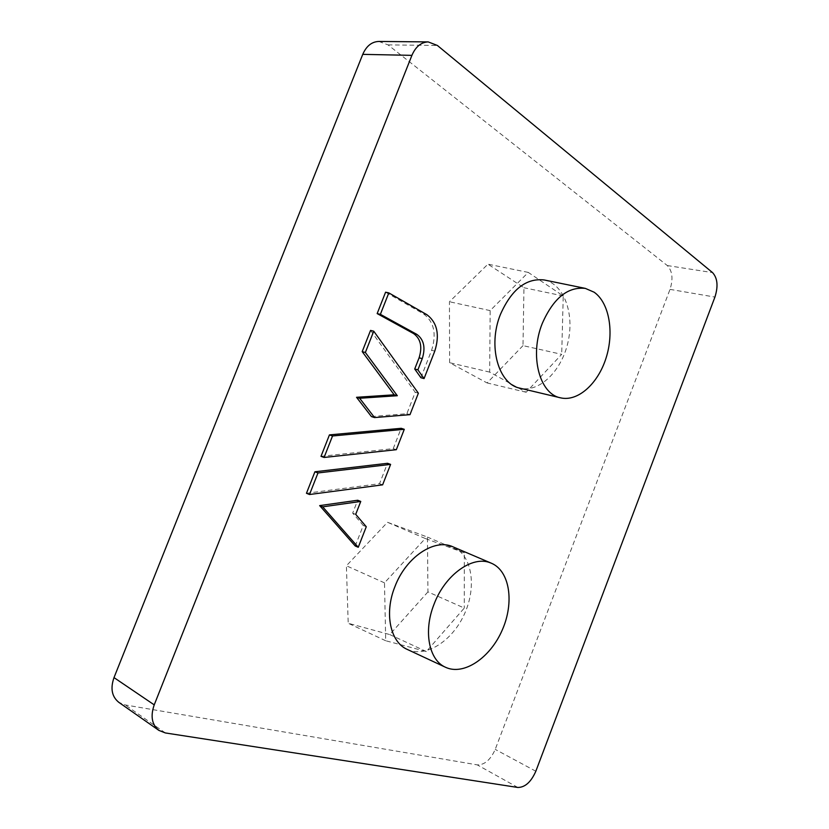 <?xml version="1.0" encoding="UTF-8"?>
<svg xmlns="http://www.w3.org/2000/svg" width="829" height="829" viewBox="0 0 829 829"><rect width="100%" height="100%" fill="white"/><g stroke="black" fill="none" stroke-linecap="round" stroke-linejoin="round"><path stroke-width="0.62" stroke-dasharray="4.14 3.11" d="M371.433 416.583L406.863 413.702L415.225 392.272L370.553 330.408M306.461 493.286L379.547 483.69L387.506 463.297M452.966 546.829C471.867 554.788 476.934 586.103 464.768 613.294C452.903 640.62 426.033 658.288 407.267 649.418M544.125 279.953C563.958 283.912 574.663 313.652 567.979 342.294C561.616 370.998 539.358 392.894 519.928 388.159M355.237 545.99L363.247 525.472L352.667 513.12L357.703 500.25M320.999 456.333L393.226 448.634L401.163 428.303M420.904 377.713L431.608 350.294C436.728 333.983 434.075 321.87 423.64 313.953L385.578 292.202M378.822 41.45L388.013 44.88L667.293 265.549C672.423 270.928 673.335 278.876 670.019 289.373L495.224 749.385C490.571 759.81 484.582 764.98 477.266 764.877L125.252 704.94L118.827 702.35M427.94 591.896L389.734 634.568L348.201 623.273L346.398 565.772L387.506 522.291L427.453 537.078L427.94 591.896L464.281 608.061L426.355 651.542L385.703 640.744L384.49 582.849L425.277 538.498L464.344 552.87L464.281 608.061M522.995 345.631L487.1 382.946L449.608 362.698L449.442 301.756L487.949 264.171L523.949 287.736L522.995 345.631L561.699 354.346L526.177 392.241L489.68 372.107L490.157 310.606L528.27 272.409L563.243 295.953L561.699 354.346M418.376 393.184L415.225 392.272M409.992 414.655L406.863 413.702M396.335 449.691L393.226 448.634M382.625 484.841L379.547 483.69M366.283 526.726L363.247 525.472M526.177 392.241L487.1 382.946M563.243 295.953L523.949 287.736M426.355 651.542L389.734 634.568M464.344 552.87L427.453 537.078M355.714 514.353L352.667 513.12M489.68 372.107L449.608 362.698M490.157 310.606L449.442 301.756M528.27 272.409L487.949 264.171M385.703 640.744L348.201 623.273M384.49 582.849L346.398 565.772M425.277 538.498L387.506 522.291M426.852 314.668L423.64 313.953M388.013 44.88L437.401 45.471M667.293 265.549L712.567 272.617M670.019 289.373L714.919 297.072M535.835 771.229L495.224 749.385M434.79 351.092L431.608 350.294M517.814 787.467L477.266 764.877M165.375 732.95L125.252 704.94"/><path stroke-width="1.24" d="M373.744 331.196L370.553 330.408L362.2 351.631L394.169 394.801L356.532 397.298L371.433 416.583L374.563 417.578L409.992 414.655L418.376 393.184L373.744 331.196L365.371 352.48L397.319 395.723L359.662 398.262L374.563 417.578M390.604 464.385L387.506 463.297L314.916 471.784L306.461 493.286L309.507 494.519L382.625 484.841L390.604 464.385L317.984 472.955L309.507 494.519M712.567 272.617C717.551 278.109 718.339 286.264 714.919 297.072L535.835 771.229C531.078 782.006 525.078 787.415 517.814 787.467L165.375 732.95L158.888 730.39C151.862 724.691 150.308 716.183 154.225 704.868L411.909 55.356C415.661 46.673 421.101 42.196 428.22 41.906L437.401 45.471L712.567 272.617M445.525 667.272L407.267 649.418C390.304 642.164 384.148 613.46 394.811 586.911C405.889 557.047 434.634 538.083 452.966 546.829L491.4 563.233C509.835 570.994 514.467 602.465 502.26 630.03C490.353 657.729 463.825 675.925 445.525 667.272C428.966 660.216 423.215 631.366 433.961 604.445C444.914 574.849 472.426 555.337 490.333 562.818L491.4 563.233M560.477 397.816L519.928 388.159C498.436 384.241 487.535 345.973 500.457 314.357C511.576 289.425 526.125 277.953 544.125 279.953L585.357 288.399L594.124 292.202C609.367 302.844 614.32 332.408 606.03 358.118C597.906 383.889 577.761 401.982 560.477 397.816C539.503 394.044 529.265 355.496 542.27 323.455C553.42 298.191 567.782 286.502 585.357 288.399M360.76 501.441L357.703 500.25L319.662 505.607L355.237 545.99L358.263 547.285L366.283 526.726L355.714 514.353L360.76 501.441L322.699 506.851L358.263 547.285M404.283 429.308L401.163 428.303L329.434 434.893L320.999 456.333L324.077 457.463L396.335 449.691L404.283 429.308L332.533 435.971L324.077 457.463M414.718 368.998L420.904 377.713L424.065 378.584L434.79 351.092C439.919 334.75 437.277 322.605 426.852 314.668L388.811 292.896L385.578 292.202L377.164 313.59L413.63 333.6C420.697 338.771 422.51 346.843 419.091 357.817L414.718 368.998L417.889 369.848L424.065 378.584M158.888 730.39L118.827 702.35C111.842 696.702 110.236 688.464 114.008 677.604L362.75 54.362C366.387 46.03 371.744 41.719 378.822 41.45L428.22 41.906M388.811 292.896L380.376 314.336L377.164 313.59M380.376 314.336L416.832 334.367C423.888 339.558 425.702 347.641 422.262 358.636L417.889 369.848M332.533 435.971L329.434 434.893M317.984 472.955L314.916 471.784M322.699 506.851L319.662 505.607M365.371 352.48L362.2 351.631M397.319 395.723L394.169 394.801M359.662 398.262L356.532 397.298M362.75 54.362L411.909 55.356M154.225 704.868L114.008 677.604M416.832 334.367L413.63 333.6M422.262 358.636L419.091 357.817"/></g></svg>
